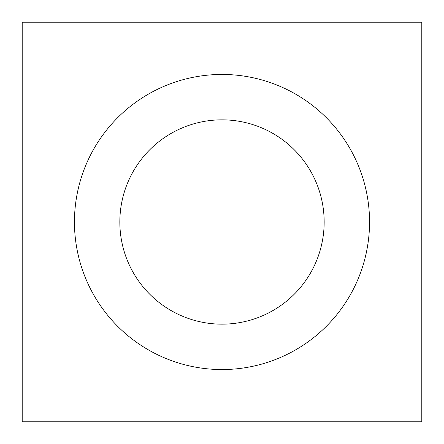 <?xml version="1.0" encoding="UTF-8"?>
<svg xmlns="http://www.w3.org/2000/svg" width="444" height="444" viewBox="0 0 444 444"><rect width="100%" height="100%" fill="white"/><g stroke="black" fill="none" stroke-linecap="round" stroke-linejoin="round"><path stroke-width="0.67" d="M324.159 222A102.159 102.159 0 0 1 222 324.159A102.159 102.159 0 0 1 119.841 222A102.159 102.159 0 0 1 222 119.841A102.159 102.159 0 0 1 324.159 222M222 369.547A147.547 147.547 0 0 0 369.547 222A147.547 147.547 0 0 0 222 74.453A147.547 147.547 0 0 0 74.453 222A147.547 147.547 0 0 0 222 369.547M22.2 22.2L421.8 22.2L421.8 421.8L22.2 421.8L22.2 22.2"/></g></svg>
